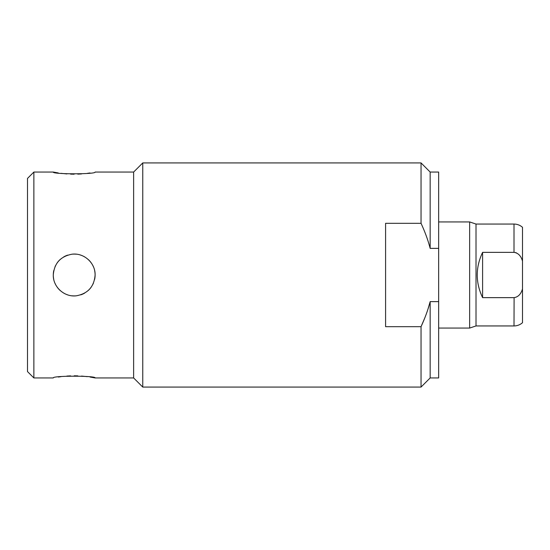 <?xml version="1.0" encoding="UTF-8"?>
<svg xmlns="http://www.w3.org/2000/svg" width="550" height="550" viewBox="0 0 550 550"><rect width="100%" height="100%" fill="white"/><g stroke="black" fill="none" stroke-linecap="round" stroke-linejoin="round"><path stroke-width="0.82" d="M33.866 377.946L27.5 371.58L27.5 178.42L33.866 172.054L33.866 377.946L53.288 377.946C52.03 375.602 96.621 375.65 95.109 377.946L133.629 377.946L142.759 387.076L421.039 387.076L421.039 326.686C425.081 317.914 428.12 309.561 430.162 301.627L427.907 309.341M33.866 172.054L53.288 172.054C51.727 174.343 96.353 174.405 95.109 172.054L133.629 172.054L133.629 377.946M94.648 270.662A20.907 20.907 0 0 1 95.109 275C94.167 286.681 87.924 293.618 76.381 295.797C64.446 297.385 52.944 286.969 53.288 275C54.23 263.319 60.472 256.382 72.016 254.203C83.951 252.615 95.453 263.031 95.109 275A20.907 20.907 0 0 1 94.648 279.345M53.749 279.338A20.907 20.907 0 0 1 53.749 270.655M55.096 266.496A20.907 20.907 0 0 1 55.357 265.932M57.282 262.714A20.907 20.907 0 0 1 60.198 259.476M63.731 256.898A20.907 20.907 0 0 1 67.719 255.124M72.016 254.203A20.907 20.907 0 0 1 76.388 254.21M80.685 255.124A20.907 20.907 0 0 1 84.672 256.905M88.206 259.483A20.907 20.907 0 0 1 91.121 262.721M92.847 265.547A20.907 20.907 0 0 1 93.301 266.502M93.301 283.504A20.907 20.907 0 0 1 93.039 284.068M91.114 287.286A20.907 20.907 0 0 1 88.199 290.524M84.666 293.102A20.907 20.907 0 0 1 80.678 294.876M76.381 295.797A20.907 20.907 0 0 1 72.009 295.79M67.705 294.876A20.907 20.907 0 0 1 63.724 293.095M60.184 290.517A20.907 20.907 0 0 1 57.276 287.279M55.55 284.453A20.907 20.907 0 0 1 55.096 283.498M95.109 377.946L90.076 377.046M87.258 376.647L81.551 376.069M77.804 375.87L74.209 375.801M70.593 375.87L66.873 376.069M61.029 376.661L58.348 377.039M53.288 172.054L58.286 172.947M61.098 173.346L66.873 173.931M70.613 174.13L74.112 174.199M77.811 174.13L81.531 173.931M87.312 173.346L90.028 172.961M133.629 172.054L142.759 162.924L142.759 387.076M424.861 317.776L421.039 326.686L385.591 326.686L385.591 223.314L421.039 223.314L421.039 162.924L142.759 162.924M438.652 301.627L438.652 377.946L430.162 377.946L430.162 301.627L438.652 301.627L438.652 248.373L430.162 248.373C428.106 240.398 425.067 232.045 421.039 223.314M430.162 248.373L430.162 172.054L421.039 162.924M430.162 172.054L438.652 172.054L438.652 248.373M438.652 328.068L469.645 328.068L469.645 221.932L438.652 221.932M469.645 328.068L476.011 325.944L514.009 325.944L514.099 297.639M469.645 221.932L476.011 224.056L476.011 325.944M476.011 224.056L514.009 224.056L514.009 252.361C518.189 252.966 521.015 255.887 522.5 261.119L522.5 322.699C520.066 324.823 517.241 325.903 514.009 325.944M516.629 252.979L515.501 252.56M514.009 224.056C517.241 224.097 520.066 225.177 522.5 227.301L522.5 261.119M522.5 288.881C520.981 294.147 518.155 297.069 514.009 297.639L482.598 297.639L482.598 252.361C475.461 267.451 475.461 282.549 482.598 297.639M514.009 252.361L482.598 252.361M430.162 377.946L421.039 387.076"/></g></svg>
